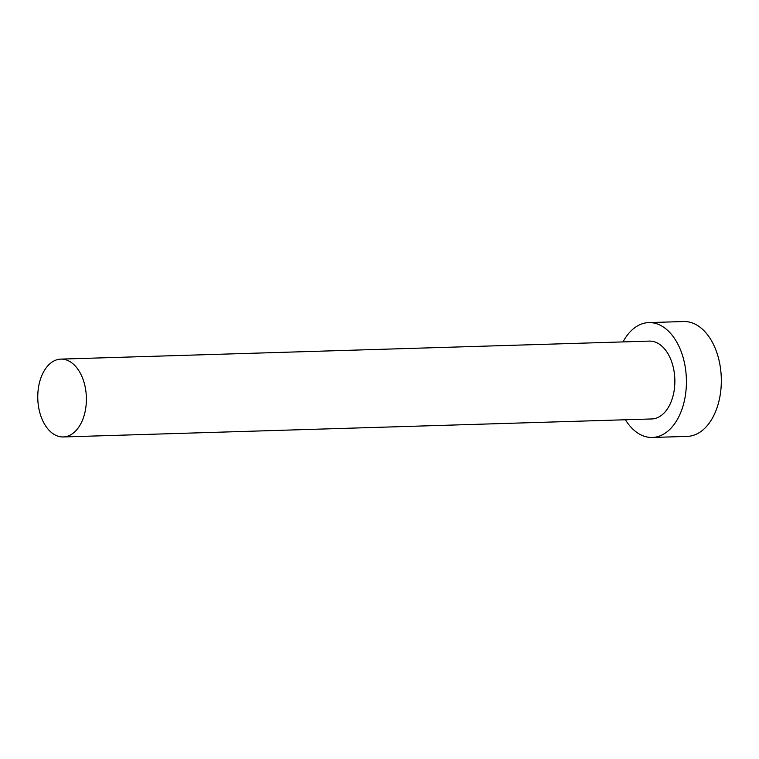<?xml version="1.0" encoding="UTF-8"?>
<svg xmlns="http://www.w3.org/2000/svg" width="759" height="759" viewBox="0 0 759 759"><rect width="100%" height="100%" fill="white"/><g stroke="black" fill="none" stroke-linecap="round" stroke-linejoin="round"><path stroke-width="1.14" d="M80.568 424.186A38.946 24.297 -91.8 0 0 83.898 381.919A38.946 24.297 -91.8 0 0 60.881 359.111A38.946 24.297 -91.8 0 0 43.586 371.882A38.946 24.297 -91.8 0 0 40.246 414.139A38.946 24.297 -91.8 0 0 63.263 436.956A38.946 24.297 -91.8 0 0 80.568 424.186M63.263 436.956L651.734 418.959A38.946 24.297 -91.8 0 0 669.04 406.188A38.946 24.297 -91.8 0 0 672.37 363.922A38.946 24.297 -91.8 0 0 649.353 341.104L60.881 359.111M625.397 419.765A57.456 35.844 -91.8 0 0 652.304 437.469A57.456 35.844 -91.8 0 0 677.825 418.626A57.456 35.844 -91.8 0 0 682.749 356.265A57.456 35.844 -91.8 0 0 648.793 322.603A57.456 35.844 -91.8 0 0 623.262 341.446A57.456 35.844 -91.8 0 0 623.016 341.911M652.304 437.469L687.218 436.397A57.456 35.844 -91.8 0 0 712.739 417.554A57.456 35.844 -91.8 0 0 717.653 355.193A57.456 35.844 -91.8 0 0 683.698 321.531L648.793 322.603"/></g></svg>
